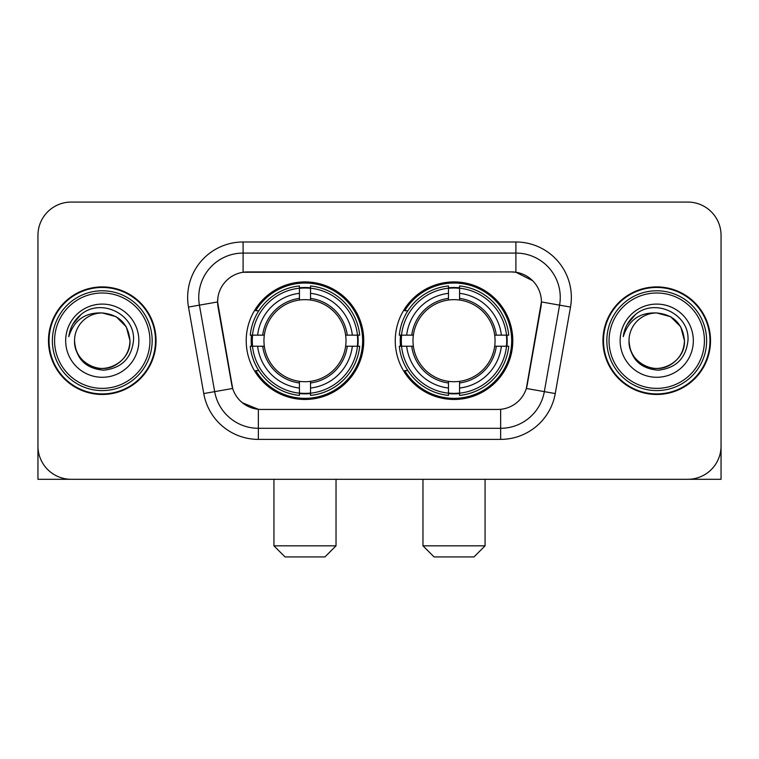 <?xml version="1.0" encoding="UTF-8"?>
<svg xmlns="http://www.w3.org/2000/svg" width="759" height="759" viewBox="0 0 759 759"><rect width="100%" height="100%" fill="white"/><g stroke="black" fill="none" stroke-linecap="round" stroke-linejoin="round"><path stroke-width="1.14" d="M395.249 340.687A58.775 58.775 0 0 0 454.024 399.462A58.775 58.775 0 0 0 512.79 340.687A58.775 58.775 0 0 0 454.024 281.912A58.775 58.775 0 0 0 395.249 340.687M246.21 340.687A58.775 58.775 0 0 0 304.976 399.462A58.775 58.775 0 0 0 363.751 340.687A58.775 58.775 0 0 0 304.976 281.912A58.775 58.775 0 0 0 246.21 340.687M217.596 301.873A29.943 29.943 0 0 0 218.051 307.072L231.742 384.699A29.943 29.943 0 0 0 261.229 409.443L497.771 409.443A29.943 29.943 0 0 0 527.258 384.699L540.949 307.072A29.943 29.943 0 0 0 511.462 271.931L247.538 271.931A29.943 29.943 0 0 0 217.596 301.873L217.928 297.443M251.485 346.237A53.785 53.785 0 0 1 251.485 335.146M400.524 346.237A53.785 53.785 0 0 1 400.524 335.146M48.481 340.687A53.785 53.785 0 0 0 102.266 394.471A53.785 53.785 0 0 0 156.05 340.687A53.785 53.785 0 0 0 102.266 286.902A53.785 53.785 0 0 0 48.481 340.687M602.95 340.687A53.785 53.785 0 0 0 656.734 394.471A53.785 53.785 0 0 0 710.519 340.687A53.785 53.785 0 0 0 656.734 286.902A53.785 53.785 0 0 0 602.95 340.687M243.098 241.988L515.902 241.988A55.445 55.445 0 0 1 570.502 307.063L555.246 393.56A55.445 55.445 0 0 1 500.646 439.385L258.354 439.385A55.445 55.445 0 0 1 203.754 393.56L188.498 307.063A55.445 55.445 0 0 1 243.098 241.988L243.098 253.079L515.902 253.079A44.354 44.354 0 0 1 559.582 305.146L544.326 391.635A44.354 44.354 0 0 1 500.646 428.294L258.354 428.294A44.354 44.354 0 0 1 214.674 391.635L199.418 305.146A44.354 44.354 0 0 1 243.098 253.079L243.098 272.263L511.462 271.931L515.902 272.263L532.628 280.697M497.771 409.443L261.229 409.443M258.354 439.385L258.354 409.3L242.368 402.763M559.582 305.146L541.404 301.94L526.338 388.466L544.326 391.635L559.582 305.146L570.502 307.063M203.754 393.56L232.662 388.466L217.596 301.94L199.418 305.146A44.354 44.354 0 0 1 198.744 297.443M527.258 384.699L527.078 385.638M231.922 385.638L231.742 384.699M721.05 235.337A33.263 33.263 0 0 0 687.787 202.074L71.213 202.074A33.263 33.263 0 0 0 37.95 235.337L37.95 446.036A33.263 33.263 0 0 0 71.213 479.299L687.787 479.299A33.263 33.263 0 0 0 721.05 446.036L721.05 235.337L721.05 479.299L592.418 479.299M37.95 235.337L37.95 479.299L166.582 479.299M687.787 202.074L71.213 202.074M71.213 479.299L687.787 479.299M149.95 340.687A47.684 47.684 0 0 0 102.266 293.002A47.684 47.684 0 0 0 54.582 340.687A47.684 47.684 0 0 0 102.266 388.371A47.684 47.684 0 0 0 149.95 340.687M152.17 340.687A49.904 49.904 0 0 0 102.266 290.782A49.904 49.904 0 0 0 52.362 340.687A49.904 49.904 0 0 0 102.266 390.591A49.904 49.904 0 0 0 152.17 340.687M155.5 340.687A53.225 53.225 0 0 0 102.266 287.462A53.225 53.225 0 0 0 49.041 340.687A53.225 53.225 0 0 0 102.266 393.912A53.225 53.225 0 0 0 155.5 340.687M129.988 340.687C128.347 323.846 119.106 314.606 102.266 312.964L116.127 316.674L126.279 326.825L129.988 340.687L126.279 326.825L116.127 316.674L102.266 312.964L116.127 316.674L126.279 326.825L129.988 340.687L126.279 326.825L116.127 316.674L102.266 312.964L116.127 316.674L126.279 326.825L129.988 340.687C130.937 361.189 105.681 375.762 88.405 364.699C79.543 359.149 74.923 351.142 74.543 340.687C75.872 358.77 85.577 368.599 103.67 370.183C121.431 368.267 131.373 358.438 133.489 340.687C135.548 314.283 100.947 297.5 81.014 314.501C74.059 320.317 69.98 327.698 68.784 336.654C74.012 320.146 85.179 312.243 102.266 312.964L116.127 316.674L126.279 326.825L129.988 340.687C130.937 361.189 105.681 375.762 88.405 364.699C79.543 359.149 74.923 351.142 74.543 340.687C73.604 361.189 98.85 375.762 116.127 364.699C124.998 359.149 129.618 351.142 129.988 340.687C129.618 351.142 124.998 359.149 116.127 364.699C98.85 375.762 73.604 361.189 74.543 340.687C74.923 351.142 79.543 359.149 88.405 364.699C105.681 375.762 130.937 361.189 129.988 340.687C130.937 361.189 105.681 375.762 88.405 364.699C79.543 359.149 74.923 351.142 74.543 340.687C74.923 351.142 79.543 359.149 88.405 364.699C105.681 375.762 130.937 361.189 129.988 340.687C129.618 351.142 124.998 359.149 116.127 364.699C98.85 375.762 73.604 361.189 74.543 340.687C73.604 361.189 98.85 375.762 116.127 364.699C124.998 359.149 129.618 351.142 129.988 340.687C129.618 351.142 124.998 359.149 116.127 364.699C98.85 375.762 73.604 361.189 74.543 340.687C74.923 351.142 79.543 359.149 88.405 364.699C105.681 375.762 130.937 361.189 129.988 340.687C129.618 351.142 124.998 359.149 116.127 364.699C98.85 375.762 73.604 361.189 74.543 340.687C74.923 351.142 79.543 359.149 88.405 364.699C105.681 375.762 130.937 361.189 129.988 340.687C130.937 361.189 105.681 375.762 88.405 364.699C79.543 359.149 74.923 351.142 74.543 340.687A27.722 27.722 0 0 1 102.266 312.964L116.127 316.674L126.279 326.825L129.988 340.687C131.098 362.204 103.433 376.502 86.545 363.523M65.672 340.687A36.593 36.593 0 0 0 102.266 377.28A36.593 36.593 0 0 0 138.859 340.687A36.593 36.593 0 0 0 102.266 304.093A36.593 36.593 0 0 0 65.672 340.687M81.004 314.511L72.826 324.235M72.323 325.175L73.054 323.837L72.323 325.175M324.937 556.926L285.023 556.926L273.933 545.835L336.028 545.835L324.937 556.926M310.526 393.181L310.526 395.411A54.999 54.999 0 0 0 359.7 346.237L357.47 346.237A52.788 52.788 0 0 1 310.526 393.181L310.526 388.048A47.684 47.684 0 0 0 352.337 346.237L345.63 346.237A41.033 41.033 0 0 0 310.526 300.033L310.526 288.192A52.788 52.788 0 0 1 357.47 335.146L359.7 335.146A54.999 54.999 0 0 0 310.526 285.963L310.526 288.192M252.491 346.237L250.261 346.237A54.999 54.999 0 0 0 299.435 395.411L299.435 393.181A52.788 52.788 0 0 1 252.491 346.237L257.624 346.237A47.684 47.684 0 0 0 299.435 388.048L299.435 381.341A41.033 41.033 0 0 0 345.63 346.237L347.271 346.237A42.656 42.656 0 0 1 310.526 382.982L310.526 388.048M299.435 288.192L299.435 285.963A54.999 54.999 0 0 0 250.261 335.146L252.491 335.146A52.788 52.788 0 0 1 299.435 288.192L299.435 293.325A47.684 47.684 0 0 0 257.624 335.146L264.322 335.146A41.033 41.033 0 0 0 299.435 381.341L299.435 382.982A42.656 42.656 0 0 1 262.69 346.237L257.624 346.237M252.595 346.237A52.675 52.675 0 0 1 252.595 335.146M310.526 288.306A52.675 52.675 0 0 0 299.435 288.306M357.366 335.146A52.675 52.675 0 0 1 357.366 346.237M357.47 335.146L352.337 335.146A47.684 47.684 0 0 0 310.526 293.325M352.337 346.237L357.47 346.237M299.435 388.048L299.435 393.181M345.63 335.146L352.337 335.146M310.526 381.407L310.526 382.982M299.435 381.341A41.033 41.033 0 0 1 264.322 346.237L262.69 346.237M310.526 393.067A52.675 52.675 0 0 1 299.435 393.067M257.624 335.146L252.491 335.146M299.435 299.966L299.435 293.325M310.526 300.033A41.033 41.033 0 0 0 264.322 335.146L262.69 335.146A42.656 42.656 0 0 1 299.435 298.391M310.526 299.966L310.526 298.391A42.656 42.656 0 0 1 347.271 335.146M258.838 310.744L255.698 310.744A57.665 57.665 0 0 1 362.641 340.687A57.665 57.665 0 0 1 255.698 370.629L258.838 370.629M473.977 556.926L434.063 556.926L422.972 545.835L485.067 545.835L473.977 556.926M459.565 393.181L459.565 395.411A54.999 54.999 0 0 0 508.739 346.237L506.509 346.237A52.788 52.788 0 0 1 459.565 393.181L459.565 388.048A47.684 47.684 0 0 0 501.376 346.237L494.678 346.237A41.033 41.033 0 0 0 459.565 300.033L459.565 288.192A52.788 52.788 0 0 1 506.509 335.146L508.739 335.146A54.999 54.999 0 0 0 459.565 285.963L459.565 288.192M401.53 346.237L399.3 346.237A54.999 54.999 0 0 0 448.474 395.411L448.474 393.181A52.788 52.788 0 0 1 401.53 346.237L406.663 346.237A47.684 47.684 0 0 0 448.474 388.048L448.474 381.341A41.033 41.033 0 0 0 494.678 346.237L496.31 346.237A42.656 42.656 0 0 1 459.565 382.982L459.565 388.048M448.474 288.192L448.474 285.963A54.999 54.999 0 0 0 399.3 335.146L401.53 335.146A52.788 52.788 0 0 1 448.474 288.192L448.474 293.325A47.684 47.684 0 0 0 406.663 335.146L413.37 335.146A41.033 41.033 0 0 0 448.474 381.341L448.474 382.982A42.656 42.656 0 0 1 411.729 346.237L406.663 346.237M401.634 346.237A52.675 52.675 0 0 1 401.634 335.146M459.565 288.306A52.675 52.675 0 0 0 448.474 288.306M506.405 335.146A52.675 52.675 0 0 1 506.405 346.237M506.509 335.146L501.376 335.146A47.684 47.684 0 0 0 459.565 293.325M501.376 346.237L506.509 346.237M448.474 388.048L448.474 393.181M494.678 335.146L501.376 335.146M459.565 381.407L459.565 382.982M448.474 381.341A41.033 41.033 0 0 1 413.37 346.237L411.729 346.237M459.565 393.067A52.675 52.675 0 0 1 448.474 393.067M406.663 335.146L401.53 335.146M448.474 299.966L448.474 293.325M459.565 300.033A41.033 41.033 0 0 0 413.37 335.146L411.729 335.146A42.656 42.656 0 0 1 448.474 298.391M459.565 299.966L459.565 298.391A42.656 42.656 0 0 1 496.31 335.146M407.877 310.744L404.737 310.744A57.665 57.665 0 0 1 511.68 340.687A57.665 57.665 0 0 1 404.737 370.629L407.877 370.629M704.418 340.687A47.684 47.684 0 0 0 656.734 293.002A47.684 47.684 0 0 0 609.05 340.687A47.684 47.684 0 0 0 656.734 388.371A47.684 47.684 0 0 0 704.418 340.687M706.638 340.687A49.904 49.904 0 0 0 656.734 290.782A49.904 49.904 0 0 0 606.83 340.687A49.904 49.904 0 0 0 656.734 390.591A49.904 49.904 0 0 0 706.638 340.687M709.959 340.687A53.225 53.225 0 0 0 656.734 287.462A53.225 53.225 0 0 0 603.5 340.687A53.225 53.225 0 0 0 656.734 393.912A53.225 53.225 0 0 0 709.959 340.687M629.012 340.687A27.722 27.722 0 0 1 656.734 312.964C673.565 314.606 682.806 323.846 684.457 340.687L680.738 326.825L670.595 316.674L656.734 312.964L670.595 316.674L680.738 326.825L684.457 340.687L680.738 326.825L670.595 316.674L656.734 312.964L670.595 316.674L680.738 326.825L684.457 340.687L680.738 326.825L670.595 316.674L656.734 312.964L670.595 316.674L680.738 326.825L684.457 340.687L680.738 326.825L670.595 316.674L656.734 312.964L670.595 316.674L680.738 326.825L684.457 340.687C685.396 361.189 660.15 375.762 642.873 364.699C634.002 359.149 629.382 351.142 629.012 340.687C630.34 358.77 640.046 368.599 658.138 370.183C675.899 368.267 685.832 358.438 687.958 340.687C690.016 314.283 655.415 297.5 635.473 314.501C628.518 320.317 624.448 327.698 623.253 336.654C628.48 320.146 639.638 312.243 656.734 312.964L670.595 316.674L680.738 326.825L684.457 340.687C685.396 361.189 660.15 375.762 642.873 364.699C634.002 359.149 629.382 351.142 629.012 340.687C628.063 361.189 653.319 375.762 670.595 364.699C679.457 359.149 684.077 351.142 684.457 340.687C684.077 351.142 679.457 359.149 670.595 364.699C653.319 375.762 628.063 361.189 629.012 340.687C629.382 351.142 634.002 359.149 642.873 364.699C660.15 375.762 685.396 361.189 684.457 340.687C685.396 361.189 660.15 375.762 642.873 364.699C634.002 359.149 629.382 351.142 629.012 340.687C629.382 351.142 634.002 359.149 642.873 364.699C660.15 375.762 685.396 361.189 684.457 340.687C684.077 351.142 679.457 359.149 670.595 364.699C653.319 375.762 628.063 361.189 629.012 340.687C628.063 361.189 653.319 375.762 670.595 364.699C679.457 359.149 684.077 351.142 684.457 340.687C685.396 361.189 660.15 375.762 642.873 364.699C634.002 359.149 629.382 351.142 629.012 340.687C628.063 361.189 653.319 375.762 670.595 364.699C679.457 359.149 684.077 351.142 684.457 340.687C685.396 361.189 660.15 375.762 642.873 364.699C634.002 359.149 629.382 351.142 629.012 340.687C629.382 351.142 634.002 359.149 642.873 364.699C660.15 375.762 685.396 361.189 684.457 340.687C685.567 362.204 657.892 376.502 641.013 363.523M620.141 340.687A36.593 36.593 0 0 0 656.734 377.28A36.593 36.593 0 0 0 693.328 340.687A36.593 36.593 0 0 0 656.734 304.093A36.593 36.593 0 0 0 620.141 340.687M635.463 314.511L627.295 324.235M626.782 325.175L627.522 323.837L626.782 325.175M515.902 241.988L515.902 272.263M500.646 409.3L500.646 439.385M188.498 307.063L199.418 305.146M544.326 391.635L555.246 393.56M310.526 381.341A41.033 41.033 0 0 0 345.63 346.237M299.435 393.57A53.168 53.168 0 0 0 310.526 393.57M357.859 346.237A53.168 53.168 0 0 0 357.859 335.146M310.526 287.803A53.168 53.168 0 0 0 299.435 287.803M459.565 381.341A41.033 41.033 0 0 0 494.678 346.237M448.474 393.57A53.168 53.168 0 0 0 459.565 393.57M506.898 346.237A53.168 53.168 0 0 0 506.898 335.146M459.565 287.803A53.168 53.168 0 0 0 448.474 287.803M336.028 479.299L336.028 545.835M273.933 479.299L273.933 545.835M485.067 479.299L485.067 545.835M422.972 479.299L422.972 545.835"/></g></svg>
